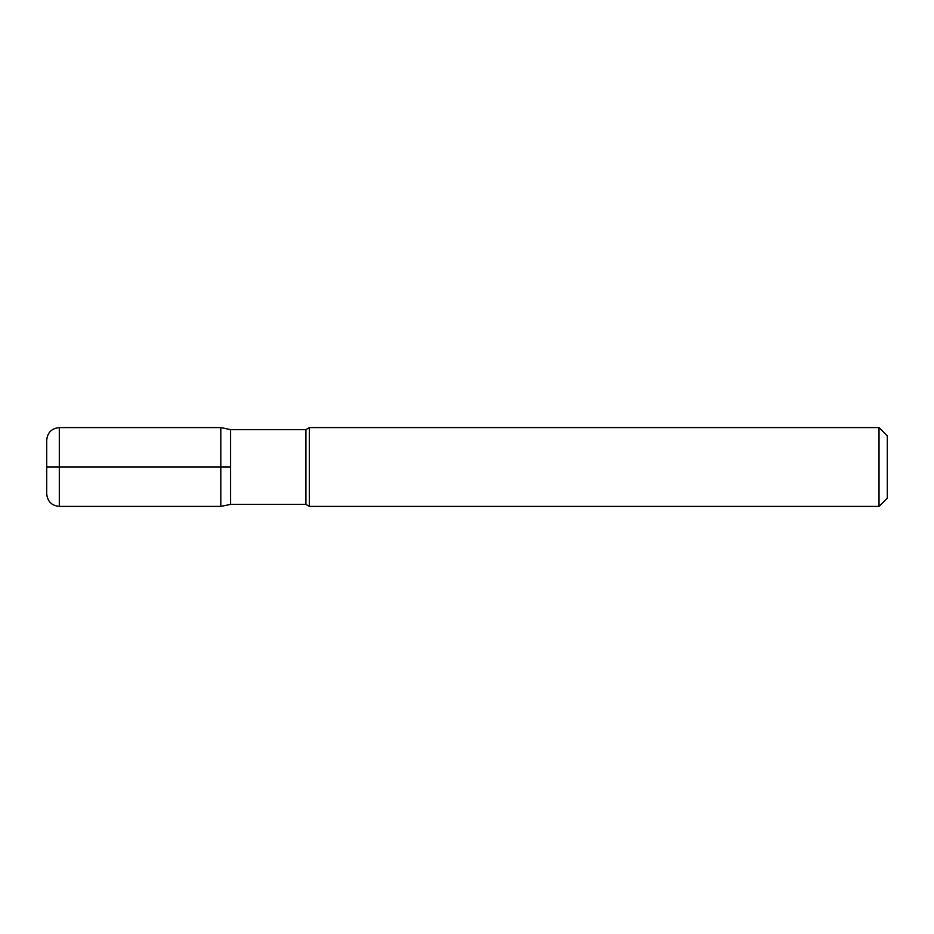 <?xml version="1.0" encoding="UTF-8"?>
<svg xmlns="http://www.w3.org/2000/svg" width="934" height="934" viewBox="0 0 934 934"><rect width="100%" height="100%" fill="white"/><g stroke="black" fill="none" stroke-linecap="round" stroke-linejoin="round"><path stroke-width="1.4" d="M309.387 467L309.387 427.597L879.022 427.597L879.022 506.403L309.387 506.403L309.387 467M879.022 427.597L887.3 435.863L887.3 498.137L879.022 506.403M46.7 467L59.309 467L59.309 506.403L220.809 506.403L230.593 504.395L230.593 429.605L305.908 429.605L309.387 427.597M220.809 427.597L59.309 427.597L59.309 467L220.809 467L220.809 427.597L230.593 429.605L230.593 504.395L305.908 504.395L305.908 429.605M59.309 506.403C51.65 505.656 47.447 501.453 46.7 493.794L46.7 440.206C47.447 432.547 51.65 428.344 59.309 427.597M220.809 506.403L220.809 467L230.593 467M305.908 504.395L309.387 506.403"/></g></svg>
